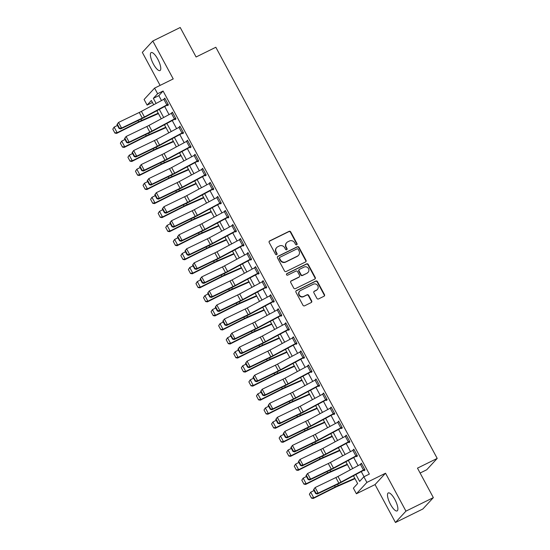 <?xml version="1.0" encoding="UTF-8"?>
<svg xmlns="http://www.w3.org/2000/svg" width="550" height="550" viewBox="0 0 550 550"><rect width="100%" height="100%" fill="white"/><g stroke="black" fill="none" stroke-linecap="round" stroke-linejoin="round"><path stroke-width="0.82" d="M296.697 244.791A0.88 0.832 42.7 0 0 297.034 243.65L290.73 231.935A1.258 1.189 42.7 0 0 289.059 231.357L269.686 240.907A1.258 1.189 42.7 0 0 269.204 242.543L275.516 254.258A0.88 0.832 42.7 0 0 276.918 254.485A0.88 0.832 42.7 0 0 277.021 253.516L276.203 251.996A4.036 3.816 42.7 0 1 277.75 246.771L279.366 245.974A4.036 3.816 42.7 0 1 284.707 247.809L285.526 249.322A0.88 0.832 42.7 0 0 286.921 249.549A0.88 0.832 42.7 0 0 287.031 248.579L286.213 247.067A4.036 3.816 42.7 0 1 287.76 241.842L289.369 241.044A4.036 3.816 42.7 0 1 294.718 242.873L295.529 244.393A0.88 0.832 42.7 0 0 296.697 244.791M296.773 244.75A0.88 0.832 42.7 0 0 296.752 243.952L290.448 232.238A1.258 1.189 42.7 0 0 288.778 231.667L269.404 241.216A1.258 1.189 42.7 0 0 269.232 241.319M276.753 254.616A0.88 0.832 42.7 0 0 276.739 253.818L275.921 252.306L276.203 251.996M286.763 249.686A0.88 0.832 42.7 0 0 286.743 248.889L285.931 247.369L286.213 247.067M394.893 499.538A10.017 3.066 -116.2 0 0 388.259 492.951A10.017 3.066 -116.2 0 0 390.473 504.329A10.017 3.066 -116.2 0 0 397.114 510.916A10.017 3.066 -116.2 0 0 394.893 499.538M157.788 59.18A10.017 3.066 -116.2 0 0 151.147 52.594A10.017 3.066 -116.2 0 0 153.368 63.972A10.017 3.066 -116.2 0 0 160.002 70.558A10.017 3.066 -116.2 0 0 157.788 59.18M316.896 298.354A1.258 1.189 42.7 0 0 318.567 298.932L323.998 296.251A1.258 1.189 42.7 0 0 324.479 294.621L317.474 281.607A1.258 1.189 42.7 0 0 315.81 281.036L296.436 290.579A1.258 1.189 42.7 0 0 295.955 292.215L302.961 305.229A1.258 1.189 42.7 0 0 304.631 305.8L311.197 302.562A1.258 1.189 42.7 0 0 311.678 300.933L308.681 295.364A1.258 1.189 42.7 0 0 307.01 294.786L303.751 296.395A3.369 3.19 42.7 0 1 299.688 291.156A3.369 3.19 42.7 0 1 300.575 290.496L313.328 284.212A3.369 3.19 42.7 0 1 317.391 289.444A3.369 3.19 42.7 0 1 316.504 290.111L314.38 291.156A1.258 1.189 42.7 0 0 313.899 292.793L316.896 298.354M433.352 497.626L422.861 508.991L395.457 522.5L405.941 511.136L433.352 497.626L417.478 468.139L437.209 458.411L215.827 47.259L196.096 56.987L180.214 27.5L152.804 41.009L173.222 78.925L154.584 88.11L157.609 93.727L163.089 91.025L369.353 474.093L363.866 476.795L366.891 482.412L356.4 493.769L353.375 488.152L357.631 483.546L353.451 475.791M405.941 511.136L385.529 473.22L366.891 482.412M305.532 261.958A1.258 1.189 42.7 0 0 306.02 260.329L299.014 247.314A1.258 1.189 42.7 0 0 297.344 246.744L277.97 256.286A1.258 1.189 42.7 0 0 277.489 257.923L284.494 270.93A1.258 1.189 42.7 0 0 286.165 271.507L305.532 261.958M308.248 264.461L315.253 277.475A1.258 1.189 42.7 0 1 314.765 279.104L295.398 288.654A1.258 1.189 42.7 0 1 293.728 288.083L290.73 282.514A1.258 1.189 42.7 0 1 291.211 280.878L299.069 277.007A1.258 1.189 42.7 0 0 299.551 275.371L297.564 271.679A1.258 1.189 42.7 0 0 295.893 271.109L287.712 275.137A0.88 0.832 42.7 0 1 286.646 273.769A0.88 0.832 42.7 0 1 286.88 273.597L306.577 263.89A1.258 1.189 42.7 0 1 308.248 264.461L307.959 264.77L314.964 277.778L315.253 277.475M152.804 41.009L142.319 52.374L160.098 85.394M163.089 91.025L158.84 95.631L161.494 100.561M164.684 106.494L169.049 114.599M172.246 120.532L176.612 128.645M179.809 134.578L184.174 142.684M187.364 148.617L191.737 156.729M194.927 162.656L199.292 170.768M202.489 176.701L206.855 184.814M210.052 190.74L214.417 198.853M217.607 204.786L221.98 212.898M225.17 218.824L229.536 226.937M232.732 232.87L237.098 240.982M240.295 246.909L244.661 255.021M247.857 260.954L252.223 269.067M255.413 274.993L259.779 283.106M262.976 289.039L267.341 297.151M270.538 303.077L274.904 311.19M278.101 317.123L282.466 325.229M285.656 331.162L290.029 339.274M293.219 345.207L297.584 353.313M300.781 359.246L305.147 367.359M308.344 373.292L312.709 381.397M315.899 387.331L320.272 395.443M323.462 401.376L327.827 409.482M331.024 415.415L335.39 423.527M338.587 429.461L342.952 437.566M346.143 443.499L350.515 451.612M353.705 457.545L358.071 465.651M361.268 471.584L364.031 476.712M166.87 104.912L163.845 99.296A4.496 0.502 151.7 0 1 165.069 98.663L168.094 104.28A4.496 0.502 151.7 0 0 166.87 104.912L144.43 116.985A6.421 0.715 -28.3 0 1 142.285 118.085L121.564 128.061L120.656 128.927L141.384 118.944A9.632 1.073 151.7 0 0 144.595 117.301L167.386 105.043L167.688 105.607L168.396 104.837L164.766 98.099L164.189 99.11M174.433 118.951L171.407 113.334A4.496 0.502 151.7 0 1 172.631 112.702L175.656 118.319A4.496 0.502 151.7 0 0 174.433 118.951L151.993 131.031A6.421 0.715 -28.3 0 1 149.847 132.124L129.126 142.106L128.219 142.966L148.947 132.99A9.632 1.073 151.7 0 0 152.157 131.347L174.948 119.089L175.251 119.646L175.959 118.882L172.329 112.138L171.751 113.149M181.988 132.997L178.963 127.38A4.496 0.502 151.7 0 1 180.194 126.748L183.219 132.364A4.496 0.502 151.7 0 0 181.988 132.997L159.548 145.069A6.421 0.715 -28.3 0 1 157.41 146.169L136.689 156.145L135.781 157.011L156.502 147.029A9.632 1.073 151.7 0 0 159.72 145.386L182.504 133.127L182.806 133.691L183.521 132.921L179.891 126.184L179.314 127.194M189.551 147.036L186.526 141.419A4.496 0.502 151.7 0 1 187.749 140.786L190.774 146.403A4.496 0.502 151.7 0 0 189.551 147.036L167.111 159.115A6.421 0.715 -28.3 0 1 164.972 160.208L144.244 170.191L143.344 171.05L164.065 161.074A9.632 1.073 151.7 0 0 167.276 159.431L190.066 147.173L190.369 147.73L191.077 146.967L187.447 140.222L186.869 141.233M197.113 161.074L194.088 155.458A4.496 0.502 151.7 0 1 195.312 154.832L198.337 160.449A4.496 0.502 151.7 0 0 197.113 161.074L174.673 173.154A6.421 0.715 -28.3 0 1 172.528 174.247L151.807 184.229L150.899 185.096L171.627 175.113A9.632 1.073 151.7 0 0 174.838 173.47L197.629 161.212L197.931 161.776L198.639 161.006L195.009 154.268L194.432 155.279M204.676 175.12L201.651 169.503A4.496 0.502 151.7 0 1 202.874 168.871L205.899 174.488A4.496 0.502 151.7 0 0 204.676 175.12L182.236 187.199A6.421 0.715 -28.3 0 1 180.091 188.292L159.369 198.275L158.462 199.134L179.19 189.159A9.632 1.073 151.7 0 0 182.401 187.516L205.191 175.257L205.494 175.814L206.202 175.051L202.572 168.307L201.994 169.317M212.231 189.159L209.206 183.542A4.496 0.502 151.7 0 1 210.437 182.909L213.462 188.526A4.496 0.502 151.7 0 0 212.231 189.159L189.791 201.238A6.421 0.715 -28.3 0 1 187.653 202.331L166.932 212.314L166.024 213.18L186.746 203.197A9.632 1.073 151.7 0 0 189.963 201.554L212.747 189.296L213.049 189.86L213.764 189.09L210.134 182.353L209.557 183.363M219.794 203.204L216.769 197.587A4.496 0.502 151.7 0 1 217.992 196.955L221.018 202.572A4.496 0.502 151.7 0 0 219.794 203.204L197.354 215.284A6.421 0.715 -28.3 0 1 195.216 216.377L174.488 226.359L173.587 227.219L194.308 217.236A9.632 1.073 151.7 0 0 197.519 215.6L220.309 203.342L220.612 203.899L221.32 203.136L217.69 196.391L217.113 197.402M227.356 217.243L224.331 211.626A4.496 0.502 151.7 0 1 225.555 210.994L228.58 216.611A4.496 0.502 151.7 0 0 227.356 217.243L204.916 229.322A6.421 0.715 -28.3 0 1 202.771 230.416L182.05 240.398L181.149 241.264L201.871 231.282A9.632 1.073 151.7 0 0 205.081 229.639L227.872 217.381L228.174 217.944L228.883 217.174L225.252 210.437L224.675 211.447M234.919 231.289L231.894 225.672A4.496 0.502 151.7 0 1 233.117 225.039L236.143 230.656A4.496 0.502 151.7 0 0 234.919 231.289L212.479 243.368A6.421 0.715 -28.3 0 1 210.334 244.461L189.613 254.444L188.705 255.303L209.433 245.321A9.632 1.073 151.7 0 0 212.644 243.684L235.434 231.426L235.737 231.983L236.445 231.22L232.815 224.476L232.238 225.486M242.474 245.327L239.456 239.711A4.496 0.502 151.7 0 1 240.68 239.078L243.705 244.695A4.496 0.502 151.7 0 0 242.474 245.327L220.041 257.407A6.421 0.715 -28.3 0 1 217.896 258.5L197.175 268.482L196.268 269.349L216.989 259.366A9.632 1.073 151.7 0 0 220.206 257.723L242.997 245.465L243.299 246.029L244.008 245.259L240.377 238.521L239.8 239.532M250.037 259.373L247.012 253.756A4.496 0.502 151.7 0 1 248.236 253.124L251.261 258.741A4.496 0.502 151.7 0 0 250.037 259.373L227.597 271.452A6.421 0.715 -28.3 0 1 225.459 272.546L204.731 282.528L203.83 283.387L224.551 273.405A9.632 1.073 151.7 0 0 227.769 271.769L250.553 259.511L250.855 260.067L251.563 259.304L247.933 252.56L247.356 253.571M257.599 273.412L254.574 267.795A4.496 0.502 151.7 0 1 255.798 267.163L258.823 272.779A4.496 0.502 151.7 0 0 257.599 273.412L235.159 285.491A6.421 0.715 -28.3 0 1 233.021 286.584L212.293 296.567L211.393 297.433L232.114 287.451A9.632 1.073 151.7 0 0 235.324 285.808L258.115 273.549L258.418 274.113L259.126 273.343L255.496 266.606L254.918 267.616M265.162 287.457L262.137 281.841A4.496 0.502 151.7 0 1 263.361 281.208L266.386 286.825A4.496 0.502 151.7 0 0 265.162 287.457L242.722 299.537A6.421 0.715 -28.3 0 1 240.577 300.63L219.856 310.606L218.948 311.472L239.676 301.489A9.632 1.073 151.7 0 0 242.887 299.853L265.678 287.595L265.98 288.152L266.688 287.389L263.058 280.644L262.481 281.655M272.718 301.496L269.699 295.879A4.496 0.502 151.7 0 1 270.923 295.247L273.948 300.864A4.496 0.502 151.7 0 0 272.718 301.496L250.284 313.576A6.421 0.715 -28.3 0 1 248.139 314.669L227.418 324.651L226.511 325.518L247.232 315.535A9.632 1.073 151.7 0 0 250.449 313.892L273.24 301.634L273.543 302.197L274.251 301.428L270.621 294.69L270.043 295.701M280.28 315.542L277.255 309.925A4.496 0.502 151.7 0 1 278.486 309.293L281.504 314.909A4.496 0.502 151.7 0 0 280.28 315.542L257.84 327.621A6.421 0.715 -28.3 0 1 255.702 328.714L234.974 338.69L234.073 339.556L254.794 329.574A9.632 1.073 151.7 0 0 258.012 327.938L280.796 315.673L281.098 316.236L281.806 315.466L278.183 308.729L277.599 309.739M287.843 329.581L284.817 323.964A4.496 0.502 151.7 0 1 286.041 323.331L289.066 328.948A4.496 0.502 151.7 0 0 287.843 329.581L265.403 341.66A6.421 0.715 -28.3 0 1 263.264 342.753L242.536 352.736L241.636 353.595L262.357 343.619A9.632 1.073 151.7 0 0 265.567 341.976L288.358 329.718L288.661 330.282L289.369 329.512L285.739 322.774L285.161 323.785M295.405 343.626L292.38 338.009A4.496 0.502 151.7 0 1 293.604 337.377L296.629 342.994A4.496 0.502 151.7 0 0 295.405 343.626L272.965 355.706A6.421 0.715 -28.3 0 1 270.82 356.799L250.099 366.774L249.191 367.641L269.919 357.658A9.632 1.073 151.7 0 0 273.13 356.022L295.921 343.757L296.223 344.321L296.931 343.551L293.301 336.813L292.724 337.824M302.968 357.665L299.942 352.048A4.496 0.502 151.7 0 1 301.166 351.416L304.191 357.033A4.496 0.502 151.7 0 0 302.968 357.665L280.528 369.744A6.421 0.715 -28.3 0 1 278.382 370.837L257.661 380.82L256.754 381.679L277.475 371.704A9.632 1.073 151.7 0 0 280.692 370.061L303.483 357.803L303.786 358.366L304.494 357.596L300.864 350.859L300.286 351.869M310.523 371.711L307.498 366.094A4.496 0.502 151.7 0 1 308.729 365.461L311.747 371.078A4.496 0.502 151.7 0 0 310.523 371.711L288.083 383.79A6.421 0.715 -28.3 0 1 285.945 384.883L265.224 394.859L264.316 395.725L285.038 385.743A9.632 1.073 151.7 0 0 288.255 384.106L311.039 371.841L311.341 372.405L312.049 371.635L308.426 364.897L307.842 365.908M318.086 385.749L315.061 380.132A4.496 0.502 151.7 0 1 316.284 379.5L319.309 385.117A4.496 0.502 151.7 0 0 318.086 385.749L295.646 397.829A6.421 0.715 -28.3 0 1 293.507 398.922L272.779 408.904L271.879 409.764L292.6 399.788A9.632 1.073 151.7 0 0 295.811 398.145L318.601 385.887L318.904 386.451L319.612 385.681L315.982 378.936L315.404 379.947M325.648 399.795L322.623 394.178A4.496 0.502 151.7 0 1 323.847 393.546L326.872 399.163A4.496 0.502 151.7 0 0 325.648 399.795L303.208 411.874A6.421 0.715 -28.3 0 1 301.063 412.967L280.342 422.943L279.434 423.809L300.163 413.827A9.632 1.073 151.7 0 0 303.373 412.191L326.164 399.926L326.466 400.489L327.174 399.719L323.544 392.982L322.967 393.993M333.211 413.834L330.186 408.217A4.496 0.502 151.7 0 1 331.409 407.584L334.434 413.201A4.496 0.502 151.7 0 0 333.211 413.834L310.771 425.913A6.421 0.715 -28.3 0 1 308.626 427.006L287.904 436.989L286.997 437.848L307.725 427.873A9.632 1.073 151.7 0 0 310.936 426.229L333.726 413.971L334.029 414.535L334.737 413.765L331.107 407.021L330.529 408.031M340.766 427.879L337.741 422.263A4.496 0.502 151.7 0 1 338.972 421.63L341.997 427.247A4.496 0.502 151.7 0 0 340.766 427.879L318.326 439.952A6.421 0.715 -28.3 0 1 316.188 441.052L295.467 451.027L294.559 451.894L315.281 441.911A9.632 1.073 151.7 0 0 318.498 440.268L341.282 428.01L341.584 428.574L342.299 427.804L338.669 421.066L338.092 422.077M348.329 441.918L345.304 436.301A4.496 0.502 151.7 0 1 346.528 435.669L349.553 441.286A4.496 0.502 151.7 0 0 348.329 441.918L325.889 453.998A6.421 0.715 -28.3 0 1 323.751 455.091L303.022 465.073L302.122 465.933L322.843 455.957A9.632 1.073 151.7 0 0 326.054 454.314L348.844 442.056L349.147 442.612L349.855 441.849L346.225 435.105L345.647 436.116M355.891 455.964L352.866 450.347A4.496 0.502 151.7 0 1 354.09 449.714L357.115 455.331A4.496 0.502 151.7 0 0 355.891 455.964L333.451 468.036A6.421 0.715 -28.3 0 1 331.306 469.136L310.585 479.112L309.678 479.978L330.406 469.996A9.632 1.073 151.7 0 0 333.616 468.353L356.407 456.094L356.709 456.658L357.418 455.888L353.788 449.151L353.21 450.161M363.454 470.002L360.429 464.386A4.496 0.502 151.7 0 1 361.652 463.753L364.678 469.37A4.496 0.502 151.7 0 0 363.454 470.002L341.014 482.082A6.421 0.715 -28.3 0 1 338.869 483.175L318.147 493.158L317.24 494.017L337.968 484.041A9.632 1.073 151.7 0 0 341.179 482.398L363.969 470.14L364.272 470.697L364.98 469.934L361.35 463.189L360.772 464.2M420.111 473.034L426.717 469.776L437.209 458.411M385.529 473.22L375.038 484.584L395.457 522.5M375.038 484.584L356.4 493.769M152.439 102.465L147.118 105.091L144.093 99.474L154.584 88.11M355.891 474.478L359.618 481.401L363.866 476.795M157.609 93.727L153.354 98.333L156.111 103.455M159.308 109.388L163.673 117.494M166.87 123.427L171.236 131.539M174.426 137.472L178.798 145.578M181.988 151.511L186.354 159.624M189.551 165.557L193.916 173.662M197.113 179.596L201.479 187.708M204.669 193.641L209.041 201.747M212.231 207.68L216.597 215.792M219.794 221.719L224.159 229.831M227.356 235.764L231.722 243.877M234.919 249.803L239.284 257.916M242.474 263.849L246.84 271.961M250.037 277.887L254.403 286M257.599 291.933L261.965 300.046M265.162 305.972L269.528 314.084M272.718 320.018L277.09 328.13M280.28 334.056L284.646 342.169M287.843 348.102L292.208 356.214M295.405 362.141L299.771 370.253M302.961 376.186L307.333 384.292M310.523 390.225L314.889 398.337M318.086 404.271L322.451 412.376M325.648 418.309L330.014 426.422M333.204 432.355L337.576 440.461M340.766 446.394L345.132 454.506M348.329 460.439L352.694 468.545M153.677 104.768L151.374 100.485L147.118 105.091M350.261 469.858L345.895 461.746M342.698 455.819L338.332 447.707M335.136 441.774L330.77 433.661M327.58 427.735L323.207 419.623M320.018 413.689L315.652 405.577M312.455 399.651L308.089 391.538M304.893 385.605L300.527 377.493M297.33 371.566L292.964 363.454M289.774 357.521L285.409 349.415M282.212 343.482L277.846 335.369M274.649 329.436L270.284 321.331M267.087 315.397L262.721 307.285M259.531 301.352L255.159 293.246M251.969 287.313L247.603 279.201M244.406 273.268L240.041 265.162M236.844 259.229L232.478 251.116M229.288 245.183L224.916 237.077M221.726 231.144L217.36 223.032M214.163 217.099L209.798 208.993M206.601 203.06L202.235 194.947M199.045 189.014L194.673 180.909M191.482 174.976L187.117 166.863M183.92 160.937L179.554 152.824M176.357 146.891L171.992 138.779M168.802 132.853L164.429 124.74M161.239 118.807L156.874 110.694M158.84 95.631L153.354 98.333M164.058 98.869L164.945 98.429M171.621 112.908L172.507 112.475M179.183 126.954L180.07 126.514M186.739 140.993L187.626 140.553M194.301 155.038L195.188 154.598M201.864 169.077L202.751 168.637M209.426 183.116L210.313 182.683M216.982 197.161L217.869 196.721M224.544 211.2L225.431 210.767M232.107 225.246L232.994 224.806M239.669 239.284L240.556 238.851M247.225 253.33L248.112 252.89M254.788 267.369L255.674 266.936M262.35 281.414L263.237 280.974M269.913 295.453L270.799 295.02M277.468 309.499L278.355 309.059M285.031 323.538L285.918 323.104M292.593 337.583L293.48 337.143M300.156 351.622L301.043 351.189M307.711 365.668L308.598 365.228M315.274 379.706L316.161 379.273M322.836 393.752L323.723 393.312M330.399 407.791L331.286 407.357M337.961 421.836L338.848 421.396M345.517 435.875L346.404 435.442M353.079 449.921L353.966 449.481M360.642 463.959L361.529 463.519M286.694 242.633L286.413 242.942A4.036 3.816 42.7 0 0 285.931 247.369M276.684 247.562L276.403 247.871A4.036 3.816 42.7 0 0 275.921 252.306M305.711 261.848A1.258 1.189 42.7 0 0 305.731 260.631L298.726 247.624A1.258 1.189 42.7 0 0 297.055 247.046L277.688 256.596A1.258 1.189 42.7 0 0 277.509 256.706M298.155 249.267A0.88 0.832 42.7 0 0 296.986 248.868L279.984 257.249A0.88 0.832 42.7 0 0 279.647 258.39L280.507 259.992A4.036 3.816 42.7 0 0 285.856 261.821L297.474 256.094A4.036 3.816 42.7 0 0 299.021 250.869L298.155 249.267M279.751 257.421L279.469 257.73A0.88 0.832 42.7 0 0 279.366 258.699L279.647 258.39M298.54 255.303L298.258 255.606A4.036 3.816 42.7 0 1 297.192 256.403L285.567 262.13A4.036 3.816 42.7 0 1 280.225 260.301L279.366 258.699M314.944 278.994A1.258 1.189 42.7 0 0 314.964 277.778M299.399 276.76L299.118 277.062A1.258 1.189 42.7 0 1 298.781 277.317L290.929 281.188A1.258 1.189 42.7 0 0 290.751 281.291M307.959 264.77A1.258 1.189 42.7 0 0 306.288 264.192L286.598 273.9A0.88 0.832 42.7 0 0 286.529 273.941M307.216 272.986A3.369 3.19 42.7 0 0 308.192 268.132A3.369 3.19 42.7 0 0 304.04 267.087L299.551 269.301A1.258 1.189 42.7 0 0 299.069 270.937L301.056 274.629A1.258 1.189 42.7 0 0 302.727 275.206L306.934 273.295A3.369 3.19 42.7 0 0 307.821 272.635L308.11 272.326M299.221 269.555L298.932 269.857A1.258 1.189 42.7 0 0 298.781 271.246L299.069 270.937M306.934 273.295L302.445 275.509A1.258 1.189 42.7 0 1 300.774 274.938L298.781 271.246M317.391 289.444L317.109 289.754A3.369 3.19 42.7 0 1 316.222 290.414L314.098 291.466A1.258 1.189 42.7 0 0 313.919 291.569M299.688 291.156L299.406 291.466A3.369 3.19 42.7 0 0 303.469 296.697L303.751 296.395M311.369 302.459A1.258 1.189 42.7 0 0 311.389 301.235L308.392 295.666A1.258 1.189 42.7 0 0 306.721 295.096L303.469 296.697M324.177 296.141A1.258 1.189 42.7 0 0 324.197 294.924L317.192 281.916A1.258 1.189 42.7 0 0 315.521 281.339L296.154 290.888A1.258 1.189 42.7 0 0 295.976 290.998M112.791 129.133L114.909 133.066L112.791 129.133L114.139 127.091L117.432 125.434M112.991 128.865L114.139 127.091L117.164 132.708L138.676 121.873A9.632 1.073 -28.3 0 1 141.701 120.443L158.214 113.19M115.108 132.797L117.164 132.708L116.655 133.382L114.909 133.066M158.421 113.582L140.181 121.591A6.421 0.715 151.7 0 0 138.167 122.54L116.655 133.382M167.386 105.043L168.272 104.61M116.964 124.561L118.539 122.444L121.564 128.061L119.446 128.15L117.329 124.218L116.964 124.561L119.082 128.494L119.446 128.15M163.845 99.296L141.405 111.368A6.421 0.715 -28.3 0 1 139.26 112.468L118.539 122.444L117.329 124.218M119.082 128.494L120.656 128.927M120.354 143.179L122.464 147.111L120.354 143.179L121.701 141.137L124.994 139.48M120.553 142.911L121.701 141.137L124.726 146.754L146.238 135.919A9.632 1.073 -28.3 0 1 149.256 134.489L165.777 127.236M122.671 146.843L124.726 146.754L124.218 147.421L122.464 147.111M165.983 127.621L147.744 135.63A6.421 0.715 151.7 0 0 145.729 136.586L124.218 147.421M127.909 157.218L130.027 161.15L127.909 157.218L129.264 155.176L132.557 153.519M128.116 156.949L129.264 155.176L132.289 160.792L153.801 149.958A9.632 1.073 -28.3 0 1 156.819 148.528L173.333 141.274M130.233 160.882L132.289 160.792L131.78 161.466L130.027 161.15M173.546 141.666L155.306 149.676A6.421 0.715 151.7 0 0 153.292 150.624L131.78 161.466M135.472 171.263L137.589 175.189L135.472 171.263L136.826 169.221L140.119 167.564M135.678 170.995L136.826 169.221L139.844 174.838L161.363 164.003A9.632 1.073 -28.3 0 1 164.381 162.573L180.895 155.32M137.796 174.928L139.844 174.838L139.336 175.505L137.589 175.189M181.108 155.705L162.862 163.714A6.421 0.715 151.7 0 0 160.854 164.67L139.336 175.505M174.948 119.089L175.835 118.649M124.527 138.607L126.101 136.489L129.126 142.106L127.002 142.196L124.891 138.263L124.527 138.607L126.644 142.539L127.002 142.196M171.407 113.334L148.968 125.414A6.421 0.715 -28.3 0 1 146.822 126.507L126.101 136.489L124.891 138.263M126.644 142.539L128.219 142.966M182.504 133.127L183.391 132.694M132.089 152.646L133.664 150.528L136.689 156.145L134.564 156.234L132.447 152.302L132.089 152.646L134.207 156.578L134.564 156.234M178.963 127.38L156.53 139.453A6.421 0.715 -28.3 0 1 154.385 140.553L133.664 150.528L132.447 152.302M134.207 156.578L135.781 157.011M190.066 147.173L190.953 146.733M139.645 166.691L141.219 164.574L144.244 170.191L142.127 170.28L140.009 166.347L139.645 166.691L141.762 170.624L142.127 170.28M186.526 141.419L164.086 153.498A6.421 0.715 -28.3 0 1 161.947 154.591L141.219 164.574L140.009 166.347M141.762 170.624L143.344 171.05M143.034 185.302L145.152 189.234L143.034 185.302L144.382 183.26L147.675 181.603M143.234 185.034L144.382 183.26L147.407 188.877L168.919 178.042A9.632 1.073 -28.3 0 1 171.944 176.612L188.458 169.359M145.351 188.966L147.407 188.877L146.898 189.551L145.152 189.234M188.664 169.751L170.424 177.76A6.421 0.715 151.7 0 0 168.41 178.709L146.898 189.551M197.629 161.212L198.516 160.779M147.208 180.73L148.782 178.613L151.807 184.229L149.689 184.319L147.572 180.386L147.208 180.73L149.325 184.663L149.689 184.319M194.088 155.458L171.648 167.537A6.421 0.715 -28.3 0 1 169.51 168.63L148.782 178.613L147.572 180.386M149.325 184.663L150.899 185.096M150.597 199.347L152.714 203.273L150.597 199.347L151.944 197.306L155.238 195.649M150.796 199.079L151.944 197.306L154.969 202.923L176.481 192.087A9.632 1.073 -28.3 0 1 179.499 190.657L196.02 183.404M152.914 203.012L154.969 202.923L154.461 203.589L152.714 203.273M196.226 183.789L177.987 191.799A6.421 0.715 151.7 0 0 175.972 192.754L154.461 203.589M158.153 213.386L160.27 217.319L158.153 213.386L159.507 211.344L162.8 209.688M158.359 213.118L159.507 211.344L162.532 216.961L184.044 206.126A9.632 1.073 -28.3 0 1 187.062 204.696L203.576 197.443M160.476 217.051L162.532 216.961L162.023 217.635L160.27 217.319M203.789 197.828L185.549 205.844A6.421 0.715 151.7 0 0 183.535 206.793L162.023 217.635M165.715 227.432L167.833 231.357L165.715 227.432L167.069 225.39L170.363 223.733M165.921 227.164L167.069 225.39L170.094 231.007L191.606 220.172A9.632 1.073 -28.3 0 1 194.624 218.742L211.138 211.489M168.039 231.096L170.094 231.007L169.579 231.674L167.833 231.357M211.351 211.874L193.105 219.883A6.421 0.715 151.7 0 0 191.097 220.839L169.579 231.674M173.278 241.471L175.395 245.403L173.278 241.471L174.625 239.429L177.918 237.772M173.477 241.202L174.625 239.429L177.65 245.046L199.169 234.211A9.632 1.073 -28.3 0 1 202.187 232.781L218.701 225.528M175.594 245.135L177.65 245.046L177.141 245.712L175.395 245.403M218.907 225.913L200.667 233.929A6.421 0.715 151.7 0 0 198.653 234.877L177.141 245.712M180.84 255.509L182.958 259.442L180.84 255.509L182.188 253.474L185.481 251.811M181.039 255.248L182.188 253.474L185.212 259.091L206.724 248.256A9.632 1.073 -28.3 0 1 209.742 246.819L226.263 239.566M183.157 259.174L185.212 259.091L184.704 259.758L182.958 259.442M226.469 239.958L208.23 247.968A6.421 0.715 151.7 0 0 206.216 248.923L184.704 259.758M205.191 175.257L206.078 174.817M154.77 194.776L156.344 192.658L159.369 198.275L157.245 198.357L155.134 194.432L154.77 194.776L156.887 198.708L157.245 198.357M201.651 169.503L179.211 181.583A6.421 0.715 -28.3 0 1 177.066 182.676L156.344 192.658L155.134 194.432M156.887 198.708L158.462 199.134M212.747 189.296L213.634 188.863M162.333 208.814L163.907 206.697L166.932 212.314L164.808 212.403L162.69 208.471L162.333 208.814L164.45 212.747L164.808 212.403M209.206 183.542L186.773 195.621A6.421 0.715 -28.3 0 1 184.628 196.714L163.907 206.697L162.69 208.471M164.45 212.747L166.024 213.18M220.309 203.342L221.196 202.902M169.888 222.86L171.463 220.742L174.488 226.359L172.37 226.442L170.252 222.516L169.888 222.86L172.006 226.792L172.37 226.442M216.769 197.587L194.329 209.667A6.421 0.715 -28.3 0 1 192.191 210.76L171.463 220.742L170.252 222.516M172.006 226.792L173.587 227.219M227.872 217.381L228.759 216.947M177.451 236.899L179.025 234.781L182.05 240.398L179.933 240.488L177.815 236.555L177.451 236.899L179.568 240.831L179.933 240.488M224.331 211.626L201.891 223.706A6.421 0.715 -28.3 0 1 199.753 224.799L179.025 234.781L177.815 236.555M179.568 240.831L181.149 241.264M235.434 231.426L236.321 230.986M185.013 250.944L186.587 248.827L189.613 254.444L187.495 254.526L185.377 250.601L185.013 250.944L187.131 254.877L187.495 254.526M231.894 225.672L209.454 237.751A6.421 0.715 -28.3 0 1 207.309 238.844L186.587 248.827L185.377 250.601M187.131 254.877L188.705 255.303M188.396 269.555L190.513 273.488L188.396 269.555L189.75 267.513L193.043 265.856M188.602 269.287L189.75 267.513L192.775 273.13L214.287 262.295A9.632 1.073 -28.3 0 1 217.305 260.865L233.826 253.612M190.719 273.219L192.775 273.13L192.266 273.797L190.513 273.488M234.032 253.997L215.792 262.013A6.421 0.715 151.7 0 0 213.778 262.962L192.266 273.797M242.997 245.465L243.884 245.032M192.576 264.983L194.15 262.866L197.175 268.482L195.051 268.572L192.933 264.639L192.576 264.983L194.693 268.916L195.051 268.572M239.456 239.711L217.016 251.79A6.421 0.715 -28.3 0 1 214.871 252.883L194.15 262.866L192.933 264.639M194.693 268.916L196.268 269.349M195.958 283.594L198.076 287.526L195.958 283.594L197.312 281.559L200.606 279.895M196.164 283.332L197.312 281.559L200.337 287.176L221.849 276.341A9.632 1.073 -28.3 0 1 224.867 274.904L241.381 267.651M198.282 287.258L200.337 287.176L199.822 287.843L198.076 287.526M241.594 268.043L223.348 276.052A6.421 0.715 151.7 0 0 221.341 277.007L199.822 287.843M250.553 259.511L251.439 259.071M200.131 279.029L201.712 276.911L204.731 282.528L202.613 282.611L200.496 278.678L200.131 279.029L202.249 282.961L202.613 282.611M247.012 253.756L224.572 265.836A6.421 0.715 -28.3 0 1 222.434 266.929L201.712 276.911L200.496 278.678M202.249 282.961L203.83 283.387M203.521 297.639L205.638 301.572L203.521 297.639L204.868 295.597L208.161 293.941M203.727 297.371L204.868 295.597L207.893 301.214L229.412 290.379A9.632 1.073 -28.3 0 1 232.43 288.949L248.944 281.696M205.837 301.304L207.893 301.214L207.384 301.881L205.638 301.572M249.15 282.081L230.911 290.097A6.421 0.715 151.7 0 0 228.896 291.046L207.384 301.881M258.115 273.549L259.002 273.109M207.694 293.067L209.268 290.95L212.293 296.567L210.176 296.656L208.058 292.724L207.694 293.067L209.811 297L210.176 296.656M254.574 267.795L232.134 279.874A6.421 0.715 -28.3 0 1 229.996 280.968L209.268 290.95L208.058 292.724M209.811 297L211.393 297.433M211.083 311.678L213.201 315.611L211.083 311.678L212.431 309.643L215.724 307.979M211.282 311.41L212.431 309.643L215.456 315.26L236.968 304.418A9.632 1.073 -28.3 0 1 239.986 302.988L256.506 295.735M213.4 315.343L215.456 315.26L214.947 315.927L213.201 315.611M256.712 296.127L238.473 304.136A6.421 0.715 151.7 0 0 236.459 305.092L214.947 315.927M265.678 287.595L266.564 287.155M215.256 307.113L216.831 304.989L219.856 310.606L217.738 310.695L215.621 306.762L215.256 307.113L217.374 311.046L217.738 310.695M262.137 281.841L239.697 293.92A6.421 0.715 -28.3 0 1 237.552 295.013L216.831 304.989L215.621 306.762M217.374 311.046L218.948 311.472M218.639 325.724L220.756 329.656L218.639 325.724L219.993 323.682L223.286 322.025M218.845 325.456L219.993 323.682L223.018 329.299L244.53 318.464A9.632 1.073 -28.3 0 1 247.548 317.034L264.069 309.781M220.962 329.388L223.018 329.299L222.509 329.966L220.756 329.656M264.275 310.166L246.036 318.175A6.421 0.715 151.7 0 0 244.021 319.131L222.509 329.966M273.24 301.634L274.127 301.194M222.819 321.152L224.393 319.034L227.418 324.651L225.294 324.741L223.176 320.808L222.819 321.152L224.936 325.084L225.294 324.741M269.699 295.879L247.259 307.959A6.421 0.715 -28.3 0 1 245.114 309.052L224.393 319.034L223.176 320.808M224.936 325.084L226.511 325.518M226.201 339.762L228.319 343.695L226.201 339.762L227.556 337.728L230.849 336.064M226.407 339.494L227.556 337.728L230.581 343.344L252.093 332.502A9.632 1.073 -28.3 0 1 255.111 331.072L271.624 323.819M228.525 343.427L230.581 343.344L230.072 344.011L228.319 343.695M271.837 324.211L253.598 332.221A6.421 0.715 151.7 0 0 251.584 333.176L230.072 344.011M280.796 315.673L281.683 315.239M230.381 335.197L231.956 333.073L234.974 338.69L232.856 338.779L230.739 334.847L230.381 335.197L232.492 339.13L232.856 338.779M277.255 309.925L254.815 322.004A6.421 0.715 -28.3 0 1 252.677 323.097L231.956 333.073L230.739 334.847M232.492 339.13L234.073 339.556M233.764 353.808L235.881 357.741L233.764 353.808L235.111 351.766L238.411 350.109M233.97 353.54L235.111 351.766L238.136 357.383L259.655 346.548A9.632 1.073 -28.3 0 1 262.673 345.118L279.187 337.865M236.087 357.473L238.136 357.383L237.627 358.05L235.881 357.741M279.393 338.25L261.154 346.259A6.421 0.715 151.7 0 0 259.146 347.215L237.627 358.05M241.326 367.847L243.444 371.779L241.326 367.847L242.674 365.812L245.967 364.148M241.526 367.579L242.674 365.812L245.699 371.429L267.211 360.587A9.632 1.073 -28.3 0 1 270.229 359.157L286.749 351.904M243.643 371.511L245.699 371.429L245.19 372.096L243.444 371.779M286.956 352.296L268.716 360.305A6.421 0.715 151.7 0 0 266.702 361.261L245.19 372.096M248.882 381.893L250.999 385.825L248.882 381.893L250.236 379.851L253.529 378.194M249.088 381.624L250.236 379.851L253.261 385.467L274.773 374.632A9.632 1.073 -28.3 0 1 277.791 373.203L294.312 365.949M251.206 385.557L253.261 385.467L252.752 386.134L250.999 385.825M294.518 366.334L276.279 374.344A6.421 0.715 151.7 0 0 274.264 375.299L252.752 386.134M256.444 395.931L258.562 399.864L256.444 395.931L257.799 393.896L261.092 392.232M256.651 395.663L257.799 393.896L260.824 399.513L282.336 388.671A9.632 1.073 -28.3 0 1 285.354 387.241L301.868 379.988M258.768 399.596L260.824 399.513L260.315 400.18L258.562 399.864M302.081 380.38L283.841 388.389A6.421 0.715 151.7 0 0 281.827 389.345L260.315 400.18M264.007 409.977L266.124 413.909L264.007 409.977L265.361 407.935L268.654 406.278M264.213 409.709L265.361 407.935L268.379 413.552L289.898 402.717A9.632 1.073 -28.3 0 1 292.916 401.287L309.43 394.034M266.331 413.641L268.379 413.552L267.871 414.219L266.124 413.909M309.643 394.419L291.397 402.428A6.421 0.715 151.7 0 0 289.389 403.384L267.871 414.219M271.569 424.016L273.687 427.948L271.569 424.016L272.917 421.981L276.21 420.317M271.769 423.748L272.917 421.981L275.942 427.598L297.454 416.756A9.632 1.073 -28.3 0 1 300.479 415.326L316.993 408.072M273.886 427.68L275.942 427.598L275.433 428.264L273.687 427.948M317.199 408.464L298.959 416.474A6.421 0.715 151.7 0 0 296.945 417.429L275.433 428.264M279.132 438.061L281.243 441.994L279.132 438.061L280.479 436.019L283.772 434.362M279.331 437.793L280.479 436.019L283.504 441.636L305.016 430.801A9.632 1.073 -28.3 0 1 308.034 429.371L324.555 422.118M281.449 441.726L283.504 441.636L282.996 442.303L281.243 441.994M324.761 422.503L306.522 430.513A6.421 0.715 151.7 0 0 304.507 431.468L282.996 442.303M286.688 452.1L288.805 456.033L286.688 452.1L288.042 450.058L291.335 448.401M286.894 451.832L288.042 450.058L291.067 455.675L312.579 444.84A9.632 1.073 -28.3 0 1 315.597 443.41L332.111 436.157M289.011 455.764L291.067 455.675L290.558 456.349L288.805 456.033M332.324 436.549L314.084 444.558A6.421 0.715 151.7 0 0 312.07 445.514L290.558 456.349M294.25 466.146L296.368 470.078L294.25 466.146L295.604 464.104L298.897 462.447M294.456 465.877L295.604 464.104L298.623 469.721L320.141 458.886A9.632 1.073 -28.3 0 1 323.159 457.456L339.673 450.203M296.574 469.81L298.623 469.721L298.114 470.388L296.368 470.078M339.886 450.587L321.64 458.597A6.421 0.715 151.7 0 0 319.632 459.553L298.114 470.388M288.358 329.718L289.245 329.278M237.937 349.236L239.511 347.119L242.536 352.736L240.419 352.825L238.301 348.893L237.937 349.236L240.054 353.169L240.419 352.825M284.817 323.964L262.377 336.043A6.421 0.715 -28.3 0 1 260.239 337.136L239.511 347.119L238.301 348.893M240.054 353.169L241.636 353.595M295.921 343.757L296.808 343.324M245.499 363.282L247.074 361.158L250.099 366.774L247.981 366.864L245.864 362.931L245.499 363.282L247.617 367.207L247.981 366.864M292.38 338.009L269.94 350.089A6.421 0.715 -28.3 0 1 267.795 351.182L247.074 361.158L245.864 362.931M247.617 367.207L249.191 367.641M303.483 357.803L304.37 357.362M253.062 377.321L254.636 375.203L257.661 380.82L255.537 380.909L253.419 376.977L253.062 377.321L255.179 381.253L255.537 380.909M299.942 352.048L277.502 364.127A6.421 0.715 -28.3 0 1 275.357 365.221L254.636 375.203L253.419 376.977M255.179 381.253L256.754 381.679M311.039 371.841L311.926 371.408M260.624 391.366L262.199 389.242L265.224 394.859L263.099 394.948L260.982 391.016L260.624 391.366L262.742 395.292L263.099 394.948M307.498 366.094L285.058 378.173A6.421 0.715 -28.3 0 1 282.92 379.266L262.199 389.242L260.982 391.016M262.742 395.292L264.316 395.725M318.601 385.887L319.488 385.447M268.18 405.405L269.754 403.288L272.779 408.904L270.662 408.994L268.544 405.061L268.18 405.405L270.298 409.337L270.662 408.994M315.061 380.132L292.621 392.212A6.421 0.715 -28.3 0 1 290.482 393.305L269.754 403.288L268.544 405.061M270.298 409.337L271.879 409.764M326.164 399.926L327.051 399.493M275.743 419.444L277.317 417.326L280.342 422.943L278.224 423.033L276.107 419.1L275.743 419.444L277.86 423.376L278.224 423.033M322.623 394.178L300.183 406.257A6.421 0.715 -28.3 0 1 298.038 407.351L277.317 417.326L276.107 419.1M277.86 423.376L279.434 423.809M333.726 413.971L334.613 413.531M283.305 433.489L284.879 431.372L287.904 436.989L285.78 437.078L283.663 433.146L283.305 433.489L285.423 437.422L285.78 437.078M330.186 408.217L307.746 420.296A6.421 0.715 -28.3 0 1 305.601 421.389L284.879 431.372L283.663 433.146M285.423 437.422L286.997 437.848M341.282 428.01L342.169 427.577M290.868 447.528L292.442 445.411L295.467 451.027L293.343 451.117L291.225 447.184L290.868 447.528L292.985 451.461L293.343 451.117M337.741 422.263L315.308 434.335A6.421 0.715 -28.3 0 1 313.163 435.435L292.442 445.411L291.225 447.184M292.985 451.461L294.559 451.894M348.844 442.056L349.731 441.616M298.423 461.574L299.998 459.456L303.022 465.073L300.905 465.163L298.788 461.23L298.423 461.574L300.541 465.506L300.905 465.163M345.304 436.301L322.864 448.381A6.421 0.715 -28.3 0 1 320.726 449.474L299.998 459.456L298.788 461.23M300.541 465.506L302.122 465.933M301.812 480.184L303.93 484.117L301.812 480.184L303.16 478.143L306.453 476.486M302.012 479.916L303.16 478.143L306.185 483.759L327.697 472.924A9.632 1.073 -28.3 0 1 330.722 471.494L347.236 464.241M304.129 483.849L306.185 483.759L305.676 484.433L303.93 484.117M347.442 464.633L329.202 472.643A6.421 0.715 151.7 0 0 327.188 473.591L305.676 484.433M356.407 456.094L357.294 455.661M305.986 475.612L307.56 473.495L310.585 479.112L308.468 479.201L306.35 475.269L305.986 475.612L308.103 479.545L308.468 479.201M352.866 450.347L330.426 462.419A6.421 0.715 -28.3 0 1 328.281 463.519L307.56 473.495L306.35 475.269M308.103 479.545L309.678 479.978M309.375 494.23L311.493 498.156L309.375 494.23L310.722 492.188L314.016 490.531M309.574 493.962L310.722 492.188L313.748 497.805L335.259 486.97A9.632 1.073 -28.3 0 1 338.278 485.54L354.798 478.287M311.692 497.894L313.748 497.805L313.239 498.472L311.493 498.156M355.004 478.672L336.765 486.681A6.421 0.715 151.7 0 0 334.751 487.637L313.239 498.472M363.969 470.14L364.856 469.7M313.548 489.658L315.123 487.541L318.147 493.158L316.023 493.247L313.913 489.314L313.548 489.658L315.666 493.591L316.023 493.247M360.429 464.386L337.989 476.465A6.421 0.715 -28.3 0 1 335.844 477.558L315.123 487.541L313.913 489.314M315.666 493.591L317.24 494.017M137.981 120.581L138.676 121.873M140.993 119.137L141.701 120.443M144.43 116.985L141.405 111.368M142.285 118.085L139.26 112.468M145.544 134.626L146.238 135.919M148.555 133.176L149.256 134.489M153.106 148.665L153.801 149.958M156.111 147.214L156.819 148.528M160.662 162.711L161.363 164.003M163.673 161.26L164.381 162.573M151.993 131.031L148.968 125.414M149.847 132.124L146.822 126.507M159.548 145.069L156.53 139.453M157.41 146.169L154.385 140.553M167.111 159.115L164.086 153.498M164.972 160.208L161.947 154.591M168.224 176.749L168.919 178.042M171.236 175.299L171.944 176.612M174.673 173.154L171.648 167.537M172.528 174.247L169.51 168.63M175.787 190.795L176.481 192.087M178.798 189.344L179.499 190.657M183.349 204.834L184.044 206.126M186.354 203.383L187.062 204.696M190.912 218.879L191.606 220.172M193.916 217.429L194.624 218.742M198.468 232.918L199.169 234.211M201.479 231.468L202.187 232.781M206.03 246.964L206.724 248.256M209.041 245.513L209.742 246.819M182.236 187.199L179.211 181.583M180.091 188.292L177.066 182.676M189.791 201.238L186.773 195.621M187.653 202.331L184.628 196.714M197.354 215.284L194.329 209.667M195.216 216.377L192.191 210.76M204.916 229.322L201.891 223.706M202.771 230.416L199.753 224.799M212.479 243.368L209.454 237.751M210.334 244.461L207.309 238.844M213.593 261.002L214.287 262.295M216.597 259.552L217.305 260.865M220.041 257.407L217.016 251.79M217.896 258.5L214.871 252.883M221.155 275.048L221.849 276.341M224.159 273.597L224.867 274.904M227.597 271.452L224.572 265.836M225.459 272.546L222.434 266.929M228.711 289.087L229.412 290.379M231.722 287.636L232.43 288.949M235.159 285.491L232.134 279.874M233.021 286.584L229.996 280.968M236.273 303.132L236.968 304.418M239.284 301.682L239.986 302.988M242.722 299.537L239.697 293.92M240.577 300.63L237.552 295.013M243.836 317.171L244.53 318.464M246.847 315.721L247.548 317.034M250.284 313.576L247.259 307.959M248.139 314.669L245.114 309.052M251.398 331.21L252.093 332.502M254.403 329.766L255.111 331.072M257.84 327.621L254.815 322.004M255.702 328.714L252.677 323.097M258.954 345.256L259.655 346.548M261.965 343.805L262.673 345.118M266.516 359.294L267.211 360.587M269.528 357.851L270.229 359.157M274.079 373.34L274.773 374.632M277.09 371.889L277.791 373.203M281.641 387.379L282.336 388.671M284.646 385.935L285.354 387.241M289.197 401.424L289.898 402.717M292.208 399.974L292.916 401.287M296.759 415.463L297.454 416.756M299.771 414.019L300.479 415.326M304.322 429.509L305.016 430.801M307.333 428.058L308.034 429.371M311.884 443.547L312.579 444.84M314.889 442.104L315.597 443.41M319.44 457.593L320.141 458.886M322.451 456.143L323.159 457.456M265.403 341.66L262.377 336.043M263.264 342.753L260.239 337.136M272.965 355.706L269.94 350.089M270.82 356.799L267.795 351.182M280.528 369.744L277.502 364.127M278.382 370.837L275.357 365.221M288.083 383.79L285.058 378.173M285.945 384.883L282.92 379.266M295.646 397.829L292.621 392.212M293.507 398.922L290.482 393.305M303.208 411.874L300.183 406.257M301.063 412.967L298.038 407.351M310.771 425.913L307.746 420.296M308.626 427.006L305.601 421.389M318.326 439.952L315.308 434.335M316.188 441.052L313.163 435.435M325.889 453.998L322.864 448.381M323.751 455.091L320.726 449.474M327.002 471.632L327.697 472.924M330.014 470.181L330.722 471.494M333.451 468.036L330.426 462.419M331.306 469.136L328.281 463.519M334.565 485.678L335.259 486.97M337.576 484.227L338.278 485.54M341.014 482.082L337.989 476.465M338.869 483.175L335.844 477.558"/></g></svg>
